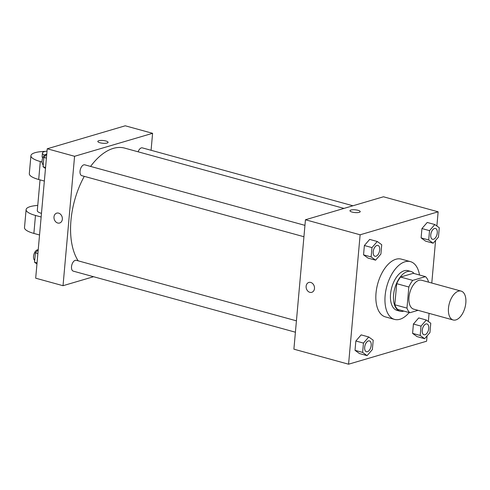 <?xml version="1.0" encoding="UTF-8"?>
<svg xmlns="http://www.w3.org/2000/svg" width="490" height="490" viewBox="0 0 490 490"><rect width="100%" height="100%" fill="white"/><g stroke="black" fill="none" stroke-linecap="round" stroke-linejoin="round"><path stroke-width="0.73" d="M455.865 319.921A14.982 8.103 -74.6 0 1 453.183 319.988A14.982 8.103 -74.6 0 1 449.342 303.396A14.982 8.103 -74.6 0 1 461.121 291.097A14.982 8.103 -74.6 0 1 465.5 305.337A14.982 8.103 -74.6 0 1 455.865 319.921M453.183 319.988L413.689 309.135A14.982 8.103 -74.6 0 1 409.848 292.542A14.982 8.103 -74.6 0 1 421.633 280.243L461.121 291.097M428.285 282.069L428.352 281.266A20.121 10.878 -74.6 0 0 425.461 276.636L412.745 280.384A20.121 10.878 -74.6 0 0 408.85 287.011L406.97 308.106A20.121 10.878 -74.6 0 0 409.861 312.736L418.037 310.329M408.85 287.011L396.698 283.673L394.818 304.768L406.97 308.106M394.818 304.768A20.121 10.878 -74.6 0 0 397.709 309.398L409.861 312.736M396.698 283.673A20.121 10.878 -74.6 0 1 400.593 277.046L412.745 280.384M425.461 276.636L413.309 273.298L400.593 277.046M414.173 273.536A20.598 11.141 105.4 0 0 410.969 271.485A20.598 11.141 105.4 0 0 393.593 294.858A20.598 11.141 105.4 0 0 400.048 311.211A20.598 11.141 105.4 0 0 403.852 311.089M400.048 311.211L397.01 310.372A20.598 11.141 -74.6 0 1 390.555 294.025A20.598 11.141 -74.6 0 1 407.931 270.651L410.969 271.485M409.187 312.553A29.964 16.201 -74.6 0 1 399.907 319.272A29.964 16.201 -74.6 0 1 394.53 319.4A29.964 16.201 -74.6 0 1 386.849 286.215A29.964 16.201 -74.6 0 1 410.412 261.623A29.964 16.201 -74.6 0 1 419.507 275M394.53 319.4L385.416 316.895A29.964 16.201 -74.6 0 1 377.735 283.71A29.964 16.201 -74.6 0 1 401.298 259.118L410.412 261.623M377.269 241.496L369.674 239.408L364.382 245.514L363.549 254.849L368.008 258.083L375.597 260.172L380.895 254.065L381.728 244.724L377.269 241.496L371.977 247.603L371.138 256.938L375.597 260.172M434.826 224.536L427.231 222.448L421.939 228.554L421.106 237.895L425.565 241.129L433.16 243.218L438.452 237.111L439.285 227.77L434.826 224.536L429.534 230.643L428.701 239.984L433.16 243.218M436.872 226.025L438.14 211.809L360.126 234.79L348.574 364.205L426.594 341.224L427.066 335.895M428.352 321.501L429.081 313.361M431.782 283.036L435.586 240.412M368.743 336.973L361.155 334.884L355.856 340.991L355.023 350.332L359.482 353.566L367.077 355.648L372.369 349.541L373.202 340.207L368.743 336.973L363.451 343.08L362.618 352.414L367.077 355.648M426.306 320.013L418.711 317.93L413.419 324.037L412.586 333.372L417.045 336.606L424.64 338.694L429.932 332.588L430.765 323.247L426.306 320.013L421.014 326.12L420.181 335.46L424.64 338.694M438.14 211.809L383.462 196.778L305.448 219.759L293.896 349.174L348.574 364.205M305.448 219.759L360.126 234.79M311.756 292.328A5.151 4.11 73.6 0 1 309.864 292.334A5.151 4.11 73.6 0 1 306.134 287.397A5.151 4.11 73.6 0 1 308.847 282.448A5.151 4.11 73.6 0 1 314.243 286.227A5.151 4.11 73.6 0 1 311.756 292.328A5.151 4.11 73.6 0 1 309.864 292.334A5.151 4.11 73.6 0 1 306.134 287.397A5.151 4.11 73.6 0 1 308.847 282.448M359.262 212.342A5.151 1.378 -174.9 0 1 353.462 212.366A5.151 1.378 -174.9 0 1 349.958 210.737A5.151 1.378 -174.9 0 1 355.207 209.818A5.151 1.378 -174.9 0 1 360.217 211.649A5.151 1.378 -174.9 0 1 359.262 212.342M349.958 210.737A5.151 1.378 -174.9 0 1 355.207 209.824A5.151 1.378 -174.9 0 1 360.217 211.649M78.186 260.839A63.669 34.429 -74.6 0 1 84.268 176.345M90.583 166.429A63.669 34.429 -74.6 0 1 124.687 148.115L343.992 208.403M303.929 236.731L81.799 175.665A5.617 3.038 -74.6 0 1 80.36 169.442A5.617 3.038 -74.6 0 1 84.776 164.83L304.945 225.357M295.409 332.208L73.279 271.142A5.617 3.038 -74.6 0 1 71.84 264.918A5.617 3.038 -74.6 0 1 76.256 260.306L296.425 320.834M138.131 151.814A5.617 3.038 -74.6 0 1 142.339 147.876L352.941 205.769M47.236 148.776L125.25 125.795L152.592 133.311L151.079 150.277L152.592 133.311L74.578 156.292L63.026 285.707L93.547 276.715L63.026 285.707L35.684 278.191L47.236 148.776L74.578 156.292L63.026 285.707M423.997 334.774A5.617 3.038 -74.6 0 1 423.985 334.774A5.617 3.038 -74.6 0 1 422.539 328.551A5.617 3.038 -74.6 0 1 426.962 323.939A5.617 3.038 -74.6 0 1 426.974 323.939A5.617 3.038 -74.6 0 1 428.627 329.286A5.617 3.038 -74.6 0 1 425.014 334.756A5.617 3.038 -74.6 0 1 424.009 334.78A5.617 3.038 -74.6 0 1 422.564 328.557A5.617 3.038 -74.6 0 1 426.986 323.945L426.986 323.945M418.711 317.93L413.419 324.037L421.014 326.12M413.419 324.037L412.586 333.372L420.181 335.46M412.586 333.372L417.045 336.606M432.505 239.298L432.529 239.304A5.617 3.038 -74.6 0 1 432.505 239.298A5.617 3.038 -74.6 0 1 431.065 233.075A5.617 3.038 -74.6 0 1 435.481 228.463A5.617 3.038 -74.6 0 1 435.494 228.463L435.506 228.469A5.617 3.038 -74.6 0 1 437.147 233.81A5.617 3.038 -74.6 0 1 433.534 239.279A5.617 3.038 -74.6 0 1 432.529 239.304A5.617 3.038 -74.6 0 1 431.09 233.081A5.617 3.038 -74.6 0 1 435.506 228.469M427.231 222.448L421.939 228.554L429.534 230.643M421.939 228.554L421.106 237.895L428.701 239.984M421.106 237.895L425.565 241.129M366.447 351.734L366.422 351.728A5.617 3.038 -74.6 0 1 366.422 351.728A5.617 3.038 -74.6 0 1 364.983 345.505A5.617 3.038 -74.6 0 1 369.399 340.893A5.617 3.038 -74.6 0 1 369.411 340.899L369.423 340.899A5.617 3.038 -74.6 0 1 371.065 346.24A5.617 3.038 -74.6 0 1 367.457 351.71A5.617 3.038 -74.6 0 1 366.447 351.734A5.617 3.038 -74.6 0 1 365.007 345.511A5.617 3.038 -74.6 0 1 369.423 340.899M361.155 334.884L355.856 340.991L363.451 343.08M355.856 340.991L355.023 350.332L362.618 352.414M355.023 350.332L359.482 353.566M374.966 256.258L374.942 256.252A5.617 3.038 -74.6 0 1 374.942 256.252A5.617 3.038 -74.6 0 1 373.502 250.029A5.617 3.038 -74.6 0 1 377.925 245.417A5.617 3.038 -74.6 0 1 377.937 245.423A5.617 3.038 -74.6 0 1 379.591 250.764A5.617 3.038 -74.6 0 1 375.977 256.233A5.617 3.038 -74.6 0 1 374.966 256.258A5.617 3.038 -74.6 0 1 373.527 250.035A5.617 3.038 -74.6 0 1 377.949 245.423L377.925 245.417M369.674 239.408L364.382 245.514L371.977 247.603M364.382 245.514L363.549 254.849L371.138 256.938M363.549 254.849L368.008 258.083M38.238 249.588L35.378 252.889L34.539 262.23L36.952 263.975M35.378 252.889L37.883 253.575M34.539 262.23L37.05 262.916M34.704 260.398A5.617 3.038 -74.6 0 1 33.975 254.12A5.617 3.038 -74.6 0 1 38.036 249.82M46.758 154.105L43.898 157.413L43.065 166.753L45.478 168.499M43.898 157.413L46.403 158.099M43.065 166.753L45.57 167.439M43.224 164.922A5.617 3.038 -74.6 0 1 42.495 158.638A5.617 3.038 -74.6 0 1 46.556 154.344M108.082 142.339A5.151 1.378 5.1 0 0 105.932 141.004A5.151 1.378 -174.9 0 1 108.082 142.339A5.151 1.378 -174.9 0 1 102.827 143.252A5.151 1.378 -174.9 0 1 97.822 141.42A5.151 1.378 -174.9 0 1 100.658 140.452A5.151 1.378 -174.9 0 1 105.932 141.004A5.151 1.378 5.1 0 0 100.658 140.459A5.151 1.378 5.1 0 0 97.822 141.426M152.592 133.311L74.578 156.292M56.718 213.138A5.151 4.11 -106.4 0 0 53.992 216.929A5.151 4.11 73.6 0 1 56.711 213.138A5.151 4.11 73.6 0 1 62.108 216.917A5.151 4.11 73.6 0 1 59.621 223.017A5.151 4.11 73.6 0 1 53.992 216.929A5.151 4.11 -106.4 0 0 59.627 223.017M40.039 179.867L37.295 210.62A11.233 3.001 5.1 0 0 41.472 213.383M41.148 217.003L35.482 215.447A22.473 6.009 -174.9 0 1 26.105 209.616A22.473 6.009 -174.9 0 1 37.761 205.439M45.264 151.404A22.473 6.009 5.1 0 0 30.919 155.697L29.314 173.668A22.473 6.009 5.1 0 0 38.692 179.499L44.357 181.055M26.105 209.616L24.5 227.593A22.473 6.009 5.1 0 0 33.877 233.418L39.543 234.98M44.59 155.134A11.233 3.001 -174.9 0 1 42.428 153.101L42.109 156.696A11.233 3.001 5.1 0 0 42.777 157.854M30.919 155.697A22.473 6.009 5.1 0 0 40.296 161.522L42.042 162.006M42.428 153.101A11.233 3.001 -174.9 0 1 47.028 151.116M35.482 215.447L33.877 233.418M40.296 161.522L38.692 179.499"/></g></svg>
